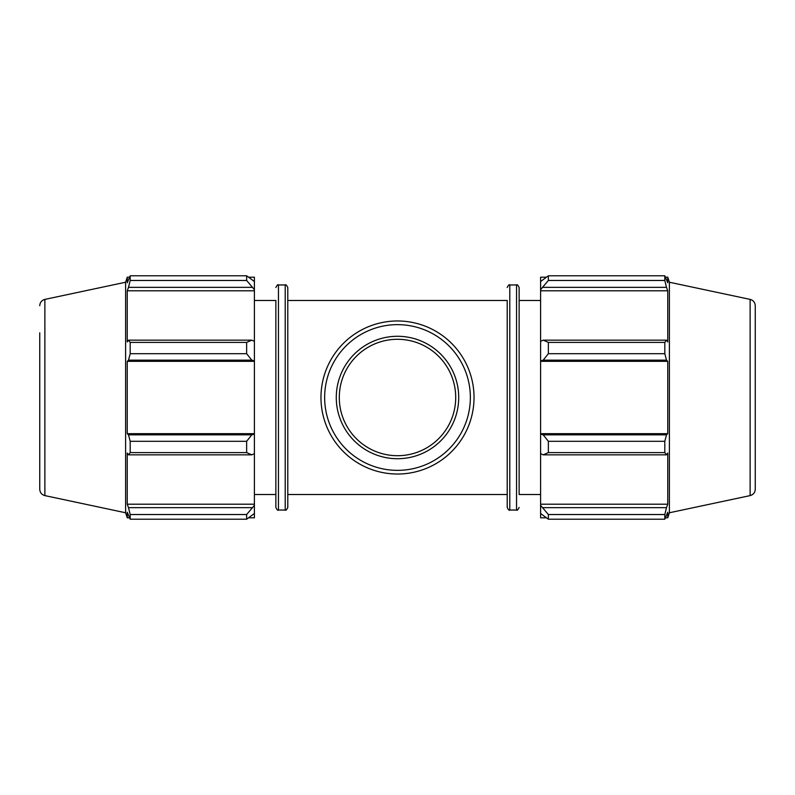 <?xml version="1.0" encoding="UTF-8"?>
<svg xmlns="http://www.w3.org/2000/svg" width="795" height="795" viewBox="0 0 795 795"><rect width="100%" height="100%" fill="white"/><g stroke="black" fill="none" stroke-linecap="round" stroke-linejoin="round"><path stroke-width="1.19" d="M248.895 277.197L254.4 277.197L254.4 281.529L246.639 275.786L246.639 280.466L254.4 289.648L254.4 281.529M254.4 289.648L254.4 341.353L251.816 340.161L246.639 342.406L246.639 353.696L251.816 360.155L254.4 360.94L254.4 341.353M254.4 360.94L254.4 434.06L251.816 434.845L246.639 441.305L246.639 452.594L251.816 454.839L254.4 453.647L254.4 434.06M254.4 453.647L254.4 505.352L246.639 514.534L246.639 519.215L254.4 513.471L254.4 505.352M254.4 513.471L254.4 517.803L248.895 517.803M254.4 290.791L127.25 290.791L128.502 287.353L251.816 287.353M246.639 280.466L130.191 280.466L128.502 287.353M254.4 361.328L127.25 361.328L128.502 360.155L251.816 360.155M246.639 353.696L130.191 353.696L128.502 360.155M246.639 452.594L130.191 452.594L128.502 454.839L251.816 454.839M251.816 434.845L128.502 434.845L130.191 441.305L246.639 441.305M130.191 441.305L130.191 452.594M39.75 462.173L39.75 489.283C39.969 492.592 41.678 494.699 44.878 495.603L44.878 299.397L125.61 282.235L125.61 512.765L127.25 517.803L127.25 512.228L130.191 519.215L246.639 519.215M251.816 340.161L128.502 340.161L130.191 342.406L130.191 353.696M128.502 340.161L127.25 341.949L127.25 290.791M125.61 282.235L127.25 277.197L127.25 282.772L130.191 275.786L130.191 280.466M251.816 507.647L128.502 507.647L130.191 514.534L130.191 519.215M128.502 507.647L127.25 504.209L127.25 453.051L128.502 454.839M128.502 434.845L127.25 433.673L127.25 361.328M130.191 342.406L246.639 342.406M130.191 275.786L246.639 275.786M130.191 514.534L246.639 514.534M254.4 300.48L275.865 300.48L275.865 507.449L275.865 494.52L254.4 494.52M287.79 397.5L287.79 287.552C286.627 285.117 285.763 284.252 285.206 284.958L285.206 510.042C285.763 510.748 286.627 509.883 287.79 507.449L287.79 397.5M254.4 504.209L127.25 504.209M254.4 433.673L127.25 433.673M39.75 489.283L39.75 332.827M546.105 517.803L540.6 517.803L540.6 513.471L548.361 519.215L548.361 514.534L540.6 505.352L540.6 513.471M540.6 505.352L540.6 453.647L543.184 454.839L548.361 452.594L548.361 441.305L543.184 434.845L540.6 434.06L540.6 453.647M540.6 434.06L540.6 360.94L543.184 360.155L548.361 353.696L548.361 342.406L543.184 340.161L540.6 341.353L540.6 360.94M540.6 341.353L540.6 289.648L548.361 280.466L548.361 275.786L540.6 281.529L540.6 289.648M540.6 281.529L540.6 277.197L546.105 277.197M750.122 299.397C753.322 300.301 755.031 302.408 755.25 305.717L755.25 489.283C755.031 492.592 753.322 494.699 750.122 495.603L750.122 299.397L669.39 282.235L667.75 277.197L667.75 282.772L664.809 275.786L664.809 280.466L548.361 280.466M548.361 275.786L664.809 275.786M543.184 287.353L666.498 287.353L667.75 290.791L667.75 341.949L666.498 340.161L543.184 340.161M548.361 342.406L664.809 342.406L666.498 340.161M540.6 433.673L667.75 433.673L666.498 434.845L543.184 434.845M548.361 441.305L664.809 441.305L666.498 434.845M540.6 504.209L667.75 504.209L666.498 507.647L543.184 507.647M548.361 514.534L664.809 514.534L666.498 507.647M543.184 360.155L666.498 360.155L664.809 353.696L548.361 353.696M540.6 361.328L667.75 361.328L667.75 433.673M666.498 360.155L667.75 361.328M669.39 282.235L669.39 512.765L667.75 517.803L667.75 512.228L664.809 519.215L548.361 519.215M664.809 441.305L664.809 452.594L548.361 452.594M543.184 454.839L666.498 454.839L664.809 452.594M666.498 454.839L667.75 453.051L667.75 504.209M664.809 514.534L664.809 519.215M666.498 287.353L664.809 280.466M664.809 342.406L664.809 353.696M540.6 290.791L667.75 290.791M540.6 494.52L519.135 494.52L519.135 287.552L519.135 300.48L540.6 300.48M287.79 300.48L507.21 300.48L507.21 507.449L507.21 494.52L287.79 494.52M755.25 397.5L755.25 462.173M320.971 397.5A76.529 76.529 0 0 0 435.769 463.773A76.529 76.529 0 0 0 435.769 331.227A76.529 76.529 0 0 0 320.971 397.5M324.648 397.5A72.852 72.852 0 0 1 433.931 334.407A72.852 72.852 0 0 1 433.931 460.593A72.852 72.852 0 0 1 324.648 397.5M336.275 397.5A61.225 61.225 0 0 0 428.108 450.517A61.225 61.225 0 0 0 428.108 344.483A61.225 61.225 0 0 0 336.275 397.5M339.286 397.5A58.214 58.214 0 0 0 426.607 447.913A58.214 58.214 0 0 0 426.607 347.087A58.214 58.214 0 0 0 339.286 397.5M275.865 507.449C277.028 509.883 277.892 510.748 278.449 510.042L278.449 284.958C277.892 284.252 277.028 285.117 275.865 287.552M516.551 510.042L509.794 510.042L509.794 284.958L516.551 284.958L516.551 510.042C517.108 510.748 517.972 509.883 519.135 507.449M278.449 510.042L285.206 510.042M278.449 284.958L285.206 284.958M127.25 277.197L129.456 277.197M127.25 517.803L129.456 517.803M44.878 299.397C41.678 300.301 39.969 302.408 39.75 305.717M44.878 495.603L125.61 512.765M516.551 284.958C517.108 284.252 517.972 285.117 519.135 287.552M509.794 284.958C509.237 284.252 508.373 285.117 507.21 287.552M509.794 510.042C509.237 510.748 508.373 509.883 507.21 507.449M665.544 277.197L667.75 277.197M665.544 517.803L667.75 517.803M750.122 495.603L669.39 512.765"/></g></svg>
